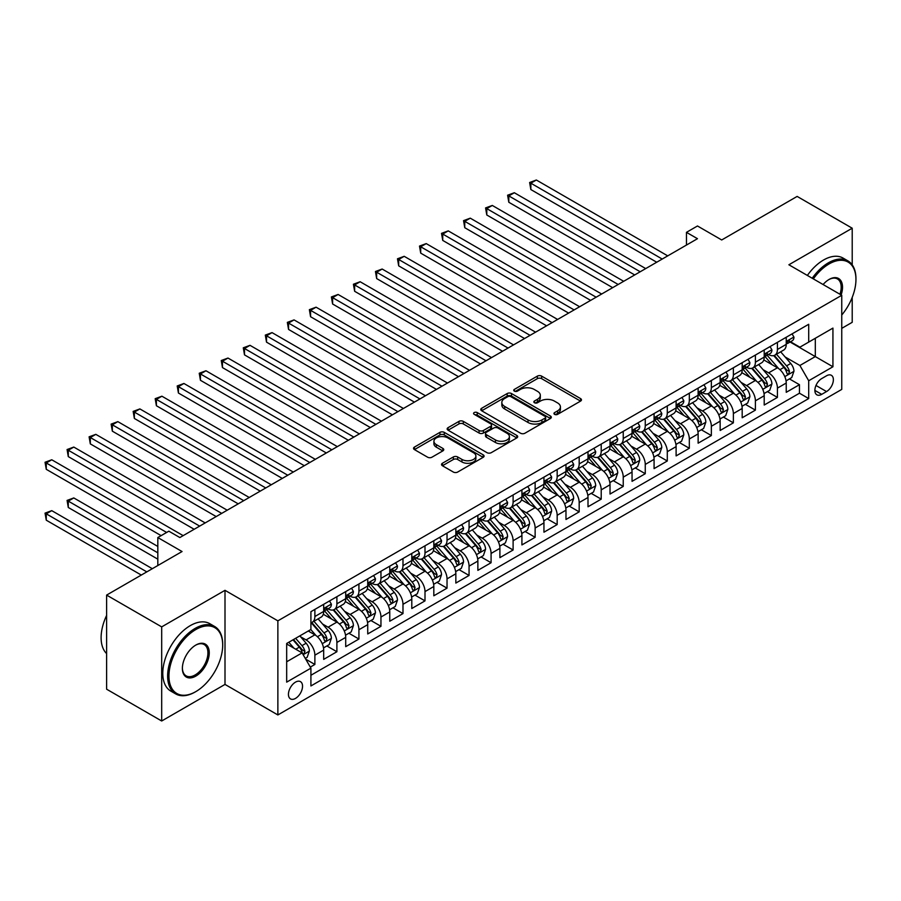 <?xml version="1.0" encoding="UTF-8"?>
<svg xmlns="http://www.w3.org/2000/svg" width="901" height="901" viewBox="0 0 901 901"><rect width="100%" height="100%" fill="white"/><g stroke="black" fill="none" stroke-linecap="round" stroke-linejoin="round"><path stroke-width="1.35" d="M554.577 414.359A2.14 1.239 0 0 0 557.606 414.359L580.582 401.091A3.052 1.768 0 0 0 581.472 399.841A3.052 1.768 0 0 0 580.582 398.602L541.659 376.134A3.052 1.768 0 0 0 537.334 376.134L514.37 389.39A2.14 1.239 0 0 0 513.739 390.268A2.14 1.239 0 0 0 514.37 391.135A2.14 1.239 0 0 0 517.399 391.135L520.373 389.423A9.787 5.654 0 0 1 534.203 389.423L537.447 391.293A9.787 5.654 0 0 1 540.318 395.291A9.787 5.654 0 0 1 537.447 399.289L534.473 401.001A2.14 1.239 0 0 0 533.842 401.88A2.14 1.239 0 0 0 534.473 402.747A2.14 1.239 0 0 0 537.503 402.747L540.476 401.035A9.787 5.654 0 0 1 554.306 401.035L557.55 402.905A9.787 5.654 0 0 1 560.422 406.903A9.787 5.654 0 0 1 557.55 410.89L554.577 412.613A2.14 1.239 0 0 0 553.957 413.48A2.14 1.239 0 0 0 554.577 414.359L554.577 412.613M295.494 698.41A9.967 5.755 120 0 0 302.004 689.625A9.967 5.755 120 0 0 300.472 681.64A9.967 5.755 120 0 0 295.494 682.136A9.967 5.755 120 0 0 288.973 690.921A9.967 5.755 120 0 0 290.505 698.906A9.967 5.755 120 0 0 295.494 698.41M442.425 463.26A3.052 1.768 0 0 0 441.535 464.499A3.052 1.768 0 0 0 442.425 465.749L453.349 472.056A3.052 1.768 0 0 0 457.663 472.056L483.184 457.325A3.052 1.768 0 0 0 484.074 456.075A3.052 1.768 0 0 0 483.184 454.836L444.261 432.367A3.052 1.768 0 0 0 439.936 432.367L414.426 447.087A3.052 1.768 0 0 0 413.536 448.338A3.052 1.768 0 0 0 414.426 449.588L427.615 457.201A3.052 1.768 0 0 0 431.939 457.201L442.853 450.894A3.052 1.768 0 0 0 443.754 449.655A3.052 1.768 0 0 0 442.853 448.405L436.321 444.632A8.177 4.719 0 0 1 433.922 441.287A8.177 4.719 0 0 1 438.967 436.929A8.177 4.719 0 0 1 447.887 437.954L473.509 452.741A8.177 4.719 0 0 1 475.897 456.075A8.177 4.719 0 0 1 470.851 460.445A8.177 4.719 0 0 1 461.943 459.42L457.663 456.953A3.052 1.768 0 0 0 453.349 456.953L442.425 463.26L442.425 465.749L453.349 459.499L453.349 456.953M852.211 264.849L852.211 228.212L797.137 196.418L721.701 239.97L697.475 225.982L686.461 232.345L697.475 238.697L179.851 537.548L168.836 531.185L157.821 537.548L157.821 565.524M161.684 626.882L161.684 720.991L225.002 684.422L225.002 590.324L161.684 626.882L106.611 595.088L182.058 551.536L157.821 537.548M225.002 590.324L277.868 620.845L841.748 295.291L841.748 389.401L277.868 714.943L277.868 620.845M852.211 228.212L788.882 264.77L841.748 295.291M520.587 433.235A3.052 1.768 0 0 0 524.911 433.235L550.421 418.503A3.052 1.768 0 0 0 551.311 417.264A3.052 1.768 0 0 0 550.421 416.014L511.498 393.546A3.052 1.768 0 0 0 507.184 393.546L481.663 408.277A3.052 1.768 0 0 0 480.774 409.516A3.052 1.768 0 0 0 481.663 410.766L520.587 433.235M475.064 414.82A2.14 1.239 0 0 1 477.237 415.124L516.757 437.942L491.293 452.651A3.052 1.768 0 0 1 486.968 452.651L448.045 430.182L448.045 427.682A3.052 1.768 0 0 0 447.155 428.932A3.052 1.768 0 0 0 448.045 430.182M448.045 427.682L458.969 421.375A3.052 1.768 0 0 1 463.294 421.375L479.073 430.487A3.052 1.768 0 0 0 483.398 430.487L490.64 426.308A3.052 1.768 0 0 0 491.529 425.058A3.052 1.768 0 0 0 490.64 423.808L474.208 414.325A2.14 1.239 0 0 1 473.577 413.446A2.14 1.239 0 0 1 474.906 412.309A2.14 1.239 0 0 1 477.237 412.579L516.802 435.42A3.052 1.768 0 0 1 517.692 436.67A3.052 1.768 0 0 1 516.802 437.92L516.802 435.42M161.684 720.991L106.611 689.197L106.611 595.088M841.748 328.358L852.211 322.31L852.211 297.42M310.304 667.1L314.877 664.465L305.732 659.183M300.529 636.725L306.058 639.913A12.456 7.197 60 0 1 314.877 655.173L323.684 650.094L323.684 659.374L336.895 651.738L326.872 645.961M322.558 624.01L328.088 627.197A12.456 7.197 60 0 1 336.895 642.458L345.714 637.379L345.714 646.659L358.925 639.023L348.901 633.245M344.587 611.295L350.117 614.482A12.456 7.197 60 0 1 358.925 629.743L367.732 624.652L367.732 633.944L380.954 626.308L370.93 620.519M366.606 598.568L372.147 601.767A12.456 7.197 60 0 1 380.954 617.027L389.761 611.937L389.761 621.228L402.984 613.592L392.96 607.803M388.635 585.853L394.165 589.051A12.456 7.197 60 0 1 402.984 604.312L411.791 599.221L411.791 608.502L425.002 600.877L414.978 595.088M410.665 573.137L416.194 576.336A12.456 7.197 60 0 1 425.002 591.597L433.82 586.506L433.82 595.786L447.031 588.162L437.008 582.373M432.694 560.422L438.224 563.621A12.456 7.197 60 0 1 447.031 578.881L455.838 573.791L455.838 583.071L469.061 575.446L459.037 569.657M454.712 547.707L460.242 550.894A12.456 7.197 60 0 1 469.061 566.155L477.868 561.075L477.868 570.356L491.079 562.731L481.066 556.942M476.742 534.991L482.272 538.179A12.456 7.197 60 0 1 491.079 553.439L499.897 548.36L499.897 557.64L513.108 550.004L503.085 544.227M498.771 522.276L504.301 525.463A12.456 7.197 60 0 1 513.108 540.724L521.916 535.644L521.916 544.925L535.138 537.289L525.114 531.511M520.801 509.561L526.33 512.748A12.456 7.197 60 0 1 535.138 528.009L543.945 522.918L543.945 532.209L557.167 524.573L547.144 518.785M542.819 496.834L548.349 500.032A12.456 7.197 60 0 1 557.167 515.293L565.974 510.203L565.974 519.494L579.185 511.858L569.162 506.069M564.848 484.119L570.378 487.317A12.456 7.197 60 0 1 579.185 502.578L588.004 497.487L588.004 506.767L601.215 499.143L591.191 493.354M586.878 471.403L592.408 474.602A12.456 7.197 60 0 1 601.215 489.862L610.022 484.772L610.022 494.052L623.244 486.427L613.221 480.638M608.896 458.688L614.426 461.886A12.456 7.197 60 0 1 623.244 477.147L632.052 472.056L632.052 481.337L645.262 473.712L635.25 467.923M630.925 445.972L636.455 449.16A12.456 7.197 60 0 1 645.262 464.42L654.081 459.341L654.081 468.621L667.292 460.997L657.268 455.208M652.955 433.257L658.485 436.444A12.456 7.197 60 0 1 667.292 451.705L676.11 446.626L676.11 455.906L689.321 448.27L679.298 442.492M674.984 420.542L680.514 423.729A12.456 7.197 60 0 1 689.321 438.99L698.129 433.91L698.129 443.191L711.351 435.555L701.327 429.777M697.002 407.826L702.532 411.014A12.456 7.197 60 0 1 711.351 426.274L720.158 421.184L720.158 430.475L733.369 422.839L723.357 417.05M719.032 395.1L724.562 398.298A12.456 7.197 60 0 1 733.369 413.559L742.187 408.468L742.187 417.76L755.398 410.124L745.375 404.335M741.061 382.384L746.591 385.583A12.456 7.197 60 0 1 755.398 400.844L764.206 395.753L764.206 405.033L777.428 397.409L777.428 388.128A12.456 7.197 -120 0 0 768.621 372.868L763.091 369.669M767.404 391.62L777.428 397.409M323.684 650.094A12.456 7.197 -120 0 0 314.877 634.833L308.266 631.015M345.714 637.379A12.456 7.197 -120 0 0 336.895 622.118L323.279 614.245M367.732 624.652A12.456 7.197 -120 0 0 358.925 609.391L345.308 601.53M389.761 611.937A12.456 7.197 -120 0 0 380.954 596.676L367.326 588.815M411.791 599.221A12.456 7.197 -120 0 0 402.984 583.961L389.356 576.099M433.82 586.506A12.456 7.197 -120 0 0 425.002 571.245L411.385 563.384M455.838 573.791A12.456 7.197 -120 0 0 447.031 558.53L433.404 550.669M477.868 561.075A12.456 7.197 -120 0 0 469.061 545.815L455.433 537.953M499.897 548.36A12.456 7.197 -120 0 0 491.079 533.099L477.462 525.227M521.916 535.644A12.456 7.197 -120 0 0 513.108 520.384L499.492 512.511M543.945 522.918A12.456 7.197 -120 0 0 535.138 507.657L521.51 499.796M565.974 510.203A12.456 7.197 -120 0 0 557.167 494.942L543.54 487.081M588.004 497.487A12.456 7.197 -120 0 0 579.185 482.226L565.569 474.365M610.022 484.772A12.456 7.197 -120 0 0 601.215 469.511L587.598 461.65M632.052 472.056A12.456 7.197 -120 0 0 623.244 456.796L609.617 448.935M654.081 459.341A12.456 7.197 -120 0 0 645.262 444.08L631.646 436.219M676.11 446.626A12.456 7.197 -120 0 0 667.292 431.365L653.675 423.493M698.129 433.91A12.456 7.197 -120 0 0 689.321 418.65L675.694 410.777M720.158 421.184A12.456 7.197 -120 0 0 711.351 405.923L697.723 398.062M742.187 408.468A12.456 7.197 -120 0 0 733.369 393.208L719.753 385.346M764.206 395.753A12.456 7.197 -120 0 0 755.398 380.492L741.782 372.631M826.544 375.785L821.701 378.589A9.652 5.575 120 0 0 815.394 387.092A9.652 5.575 120 0 0 816.869 394.829A9.652 5.575 120 0 0 821.701 394.356L826.544 391.563A9.652 5.575 120 0 0 832.851 383.049A9.652 5.575 120 0 0 831.375 375.312A9.652 5.575 120 0 0 826.544 375.785M286.676 661.784L302.094 652.887L310.913 668.148L310.913 685.954L808.704 398.557L808.704 380.751L799.897 365.491L785.109 356.954M310.913 668.148L286.676 682.136L286.676 643.472L310.913 629.484L310.913 611.689L808.704 324.281L808.704 342.087L832.929 328.099L832.929 366.763L808.704 380.751M327.975 608.817L328.088 608.885A12.456 7.197 60 0 0 334.316 609.504L343.135 604.413A12.456 7.197 -120 0 0 345.714 598.715L345.714 591.597M350.005 596.102L350.117 596.169A12.456 7.197 60 0 0 356.345 596.789L365.153 591.698A12.456 7.197 -120 0 0 367.732 585.999L367.732 578.87M372.023 583.386L372.147 583.454A12.456 7.197 60 0 0 378.375 584.073L387.182 578.983A12.456 7.197 -120 0 0 389.761 573.284L389.761 566.155M394.052 570.671L394.165 570.738A12.456 7.197 60 0 0 400.393 571.358L409.212 566.267A12.456 7.197 -120 0 0 411.791 560.568L411.791 553.439M416.082 557.956L416.194 558.023A12.456 7.197 60 0 0 422.423 558.643L431.23 553.552A12.456 7.197 -120 0 0 433.82 547.842L433.82 540.724M438.1 545.24L438.224 545.308A12.456 7.197 60 0 0 444.452 545.916L453.259 540.837A12.456 7.197 -120 0 0 455.838 535.126L455.838 528.009M460.129 532.525L460.242 532.581A12.456 7.197 60 0 0 466.481 533.201L475.289 528.121A12.456 7.197 -120 0 0 477.868 522.411L477.868 515.293M482.159 519.798L482.272 519.866A12.456 7.197 60 0 0 488.5 520.485L497.318 515.406A12.456 7.197 -120 0 0 499.897 509.696L499.897 502.578M504.188 507.083L504.301 507.15A12.456 7.197 60 0 0 510.529 507.77L519.336 502.679A12.456 7.197 -120 0 0 521.916 496.98L521.916 489.862M526.207 494.367L526.33 494.435A12.456 7.197 60 0 0 532.559 495.054L541.366 489.964A12.456 7.197 -120 0 0 543.945 484.265L543.945 477.136M548.236 481.652L548.349 481.72A12.456 7.197 60 0 0 554.577 482.339L563.395 477.248A12.456 7.197 -120 0 0 565.974 471.55L565.974 464.42M570.265 468.937L570.378 469.004A12.456 7.197 60 0 0 576.606 469.624L585.413 464.533A12.456 7.197 -120 0 0 588.004 458.834L588.004 451.705M592.295 456.221L592.408 456.289A12.456 7.197 60 0 0 598.636 456.908L607.443 451.818A12.456 7.197 -120 0 0 610.022 446.108L610.022 438.99M614.313 443.506L614.426 443.574A12.456 7.197 60 0 0 620.665 444.182L629.472 439.102A12.456 7.197 -120 0 0 632.052 433.392L632.052 426.274M636.343 430.791L636.455 430.847A12.456 7.197 60 0 0 642.683 431.466L651.502 426.387A12.456 7.197 -120 0 0 654.081 420.677L654.081 413.559M658.372 418.064L658.485 418.132A12.456 7.197 60 0 0 664.713 418.751L673.52 413.66A12.456 7.197 -120 0 0 676.11 407.962L676.11 400.844M680.39 405.349L680.514 405.416A12.456 7.197 60 0 0 686.742 406.036L695.549 400.945A12.456 7.197 -120 0 0 698.129 395.246L698.129 388.128M702.42 392.633L702.532 392.701A12.456 7.197 60 0 0 708.772 393.32L717.579 388.23A12.456 7.197 -120 0 0 720.158 382.531L720.158 375.402M724.449 379.918L724.562 379.985A12.456 7.197 60 0 0 730.79 380.605L739.608 375.514A12.456 7.197 -120 0 0 742.187 369.815L742.187 362.686M746.478 367.203L746.591 367.27A12.456 7.197 60 0 0 752.819 367.89L761.627 362.799A12.456 7.197 -120 0 0 764.206 357.1L764.206 349.971M310.913 675.266L799.457 393.208L799.457 384.693L786.235 392.318L786.235 383.038A12.456 7.197 -120 0 0 777.428 367.777L763.8 359.916M768.497 354.487L768.621 354.555A12.456 7.197 -120 0 0 774.849 355.174A12.456 7.197 -120 0 0 777.428 349.464L777.428 342.346M774.849 355.174L783.656 350.084A12.456 7.197 -120 0 0 786.235 344.373L786.235 337.256M314.877 609.391L314.877 616.521A12.456 7.197 60 0 1 312.287 622.219A12.456 7.197 60 0 1 310.913 622.726M312.287 622.219L321.105 617.14A12.456 7.197 -120 0 0 323.684 611.43L323.684 604.312M336.895 596.676L336.895 603.805A12.456 7.197 60 0 1 334.316 609.504M358.925 583.961L358.925 591.079A12.456 7.197 60 0 1 356.345 596.789M380.954 571.245L380.954 578.363A12.456 7.197 60 0 1 378.375 584.073M402.984 558.53L402.984 565.648A12.456 7.197 60 0 1 400.393 571.358M425.002 545.815L425.002 552.932A12.456 7.197 60 0 1 422.423 558.643M447.031 533.099L447.031 540.217A12.456 7.197 60 0 1 444.452 545.916M469.061 520.373L469.061 527.502A12.456 7.197 60 0 1 466.481 533.201M491.079 507.657L491.079 514.786A12.456 7.197 60 0 1 488.5 520.485M513.108 494.942L513.108 502.071A12.456 7.197 60 0 1 510.529 507.77M535.138 482.226L535.138 489.344A12.456 7.197 60 0 1 532.559 495.054M557.167 469.511L557.167 476.629A12.456 7.197 60 0 1 554.577 482.339M579.185 456.796L579.185 463.914A12.456 7.197 60 0 1 576.606 469.624M601.215 444.08L601.215 451.198A12.456 7.197 60 0 1 598.636 456.908M623.244 431.365L623.244 438.483A12.456 7.197 60 0 1 620.665 444.182M645.262 418.638L645.262 425.768A12.456 7.197 60 0 1 642.683 431.466M667.292 405.923L667.292 413.052A12.456 7.197 60 0 1 664.713 418.751M689.321 393.208L689.321 400.337A12.456 7.197 60 0 1 686.742 406.036M711.351 380.492L711.351 387.61A12.456 7.197 60 0 1 708.772 393.32M733.369 367.777L733.369 374.895A12.456 7.197 60 0 1 730.79 380.605M755.398 355.062L755.398 362.179A12.456 7.197 60 0 1 752.819 367.89M755.398 400.844L755.398 410.124M733.369 413.559L733.369 422.839M711.351 426.274L711.351 435.555M689.321 438.99L689.321 448.27M667.292 451.705L667.292 460.997M645.262 464.42L645.262 473.712M623.244 477.147L623.244 486.427M601.215 489.862L601.215 499.143M579.185 502.578L579.185 511.858M557.167 515.293L557.167 524.573M535.138 528.009L535.138 537.289M513.108 540.724L513.108 550.004M491.079 553.439L491.079 562.731M469.061 566.155L469.061 575.446M447.031 578.881L447.031 588.162M425.002 591.597L425.002 600.877M402.984 604.312L402.984 613.592M380.954 617.027L380.954 626.308M358.925 629.743L358.925 639.023M336.895 642.458L336.895 651.738M314.877 655.173L314.877 664.465M302.094 652.887L286.676 643.99M799.897 365.491L815.315 356.582L815.315 338.269L832.929 328.099M790.087 342.02L832.929 366.763M790.526 341.772L799.897 347.178L808.704 342.087M225.002 684.422L277.868 714.943M686.461 232.345L686.461 245.061M789.434 378.904L799.457 384.693M799.457 393.208L808.704 398.557M555.433 414.663L557.55 413.435A9.787 5.654 0 0 0 560.422 409.437L560.422 406.903M540.318 395.291L540.318 397.837A9.787 5.654 0 0 1 537.447 401.823L535.329 403.051M580.537 401.114L541.659 378.668A3.052 1.768 0 0 0 537.334 378.668L515.226 391.439M550.421 416.014L550.421 418.503L511.498 396.091A3.052 1.768 0 0 0 507.184 396.091L481.708 410.788M545.015 418.132A2.14 1.239 0 0 0 545.646 417.264A2.14 1.239 0 0 0 545.015 416.386L510.856 396.665A2.14 1.239 0 0 0 507.826 396.665L504.695 398.479A9.787 5.654 0 0 0 501.823 402.465A9.787 5.654 0 0 0 504.695 406.464L528.042 419.945A9.787 5.654 0 0 0 541.884 419.945L545.015 418.132L545.015 420.677A2.14 1.239 0 0 0 545.646 419.798L545.646 417.264M501.823 402.465L501.823 405.011A9.787 5.654 0 0 0 504.695 409.009L504.695 406.464M545.015 420.677L541.884 422.49A9.787 5.654 0 0 1 528.042 422.49L504.695 409.009M448.09 430.205L458.969 423.92L458.969 421.375M491.529 425.058L491.529 427.603A3.052 1.768 0 0 1 490.64 428.853L483.398 433.032A3.052 1.768 0 0 1 479.073 433.032L463.294 423.92A3.052 1.768 0 0 0 458.969 423.92M495.449 439.947A8.177 4.719 0 0 0 504.369 440.972A8.177 4.719 0 0 0 509.414 436.602A8.177 4.719 0 0 0 507.015 433.268L497.994 428.054A3.052 1.768 0 0 0 493.669 428.054L486.427 432.232A3.052 1.768 0 0 0 485.526 433.482A3.052 1.768 0 0 0 486.427 434.733L495.449 439.947L495.449 442.492A8.177 4.719 0 0 0 504.369 443.517A8.177 4.719 0 0 0 509.414 439.147L509.414 436.602M485.526 433.482L485.526 436.028A3.052 1.768 0 0 0 486.427 437.278L486.427 434.733M495.449 442.492L486.427 437.278M475.897 456.075L475.897 458.62A8.177 4.719 0 0 1 470.851 462.99A8.177 4.719 0 0 1 461.943 461.965L457.663 459.499A3.052 1.768 0 0 0 453.349 459.499M433.922 441.287L433.922 443.833A8.177 4.719 0 0 0 436.321 447.166L436.321 444.632M442.819 450.928L436.321 447.166M483.139 457.348L444.261 434.901A3.052 1.768 0 0 0 439.936 434.901L414.471 449.61M786.055 380.853L791.742 377.564L793.95 371.212A8.255 4.764 -120 0 0 790.729 363.463L780.671 351.807M778.655 368.588L767.145 355.264M772.101 364.702L765.433 356.976A19.777 11.42 -120 0 0 764.814 356.289M530.847 240.421L612.669 287.667L486.788 214.99L486.788 208.627L492.295 205.451L623.683 281.303M773.722 355.613L783.904 367.405A8.255 4.764 60 0 1 786.843 373.093L787.44 374.061L788.566 373.915L789.49 371.561A8.255 4.764 -120 0 0 786.55 365.874L776.482 354.228M774.319 355.422L785.255 368.092A4.201 2.433 60 0 1 786.314 369.737L789.49 371.561M792.069 333.888L793.95 337.132A8.255 4.764 60 0 1 792.238 340.781L788.048 343.202A8.255 4.764 -120 0 0 789.49 341.299L789.31 340.567M662.224 259.049L530.847 183.196L536.343 180.009L667.731 255.873M786.517 343.585L786.55 343.585A8.255 4.764 -120 0 0 788.048 343.202M788.42 340.679L789.49 341.299C788.972 340.049 788.093 340.555 786.843 342.819A8.255 4.764 60 0 1 786.235 344.002M656.716 262.225L530.847 189.548L530.847 183.196L529.63 182.498L536.343 180.009M530.847 189.548L529.63 182.498M841.748 315.023A38 21.939 120 0 0 855.95 279.456A38 21.939 120 0 0 829.078 263.948A38 21.939 120 0 0 813.344 278.893M812.218 278.24A38.934 22.48 -60 0 1 828.413 262.799A38.934 22.48 -60 0 1 847.886 260.873A38.934 22.48 -60 0 1 855.95 278.691A38.934 22.48 -60 0 1 855.95 279.085M823.097 284.525A19 10.97 -60 0 1 829.078 279.456L829.078 279.456A19 10.97 -60 0 1 841.117 294.931M807.364 275.447A38.934 22.48 -60 0 1 823.57 260.006A38.934 22.48 -60 0 1 843.043 258.069L847.886 260.873M839.957 294.255A18.065 10.429 120 0 0 837.446 278.95A18.065 10.429 120 0 0 828.74 279.659M195.157 691.991L195.821 691.608A38 21.939 120 0 0 222.693 645.071A38 21.939 120 0 0 195.821 629.551A38 21.939 120 0 0 168.949 676.099A38 21.939 120 0 0 195.821 691.608L195.157 691.991A38.934 22.48 -60 0 1 175.695 693.916A38.934 22.48 -60 0 1 169.726 662.719A38.934 22.48 -60 0 1 195.157 628.402A38.934 22.48 -60 0 1 214.629 626.477A38.934 22.48 -60 0 1 222.693 644.305A38.934 22.48 -60 0 1 222.693 644.688M195.821 676.099A19 10.97 -60 0 1 182.385 668.339A19 10.97 -60 0 1 195.821 645.071L195.821 645.071A19 10.97 -60 0 1 209.257 652.82A19 10.97 -60 0 1 195.821 676.099M182.385 667.945A18.065 10.429 120 0 0 186.124 675.851A18.065 10.429 120 0 0 195.157 674.95A18.065 10.429 120 0 0 206.96 659.025A18.065 10.429 120 0 0 204.189 644.553A18.065 10.429 120 0 0 195.483 645.262M175.695 693.916L170.841 691.123A38.934 22.48 -60 0 1 164.872 659.926A38.934 22.48 -60 0 1 190.314 625.609A38.934 22.48 -60 0 1 209.787 623.683L214.629 626.477M106.611 653.585A38.934 22.48 -60 0 1 106.611 615.439M764.025 393.568L769.713 390.291L771.92 383.927A8.255 4.764 -120 0 0 768.699 376.179L758.642 364.522M756.626 381.303L745.127 367.98M750.082 377.418L743.404 369.692A19.777 11.42 -120 0 0 742.784 369.005M508.817 253.136L590.639 300.382L464.758 227.705L464.758 221.342L470.266 218.166L601.654 294.019M751.693 368.329L761.874 380.121A8.255 4.764 60 0 1 764.814 385.808L765.422 386.788L766.537 386.63L767.461 384.276A8.255 4.764 -120 0 0 764.521 378.589L754.452 366.944M752.29 368.137L763.237 380.808A4.201 2.433 60 0 1 764.296 382.452L767.461 384.276M741.996 406.295L747.695 403.006L749.891 396.643A8.255 4.764 -120 0 0 746.681 388.894L736.613 377.237M734.597 394.019L723.098 380.695M728.053 390.133L721.374 382.407A19.777 11.42 -120 0 0 720.766 381.72M486.788 265.851L568.61 313.097M729.675 381.055L739.845 392.836A8.255 4.764 60 0 1 742.796 398.524L743.393 399.503L744.508 399.346L745.431 396.992A8.255 4.764 -120 0 0 742.492 391.304L732.434 379.659M730.272 380.853L741.208 393.523A4.201 2.433 60 0 1 742.266 395.167L745.431 396.992M719.978 419.01L725.665 415.721L727.862 409.358A8.255 4.764 -120 0 0 724.652 401.609L714.583 389.953M712.567 406.734L701.068 393.41M706.024 402.86L699.345 395.122A19.777 11.42 -120 0 0 698.737 394.435M464.758 278.567L546.592 325.813L420.711 253.136L420.711 246.773L426.218 243.597L557.606 319.45M707.645 393.771L717.827 405.551A8.255 4.764 60 0 1 720.766 411.239L721.363 412.219L722.478 412.061L723.413 409.707A8.255 4.764 -120 0 0 720.462 404.031L710.405 392.374M708.242 393.579L719.178 406.238A4.201 2.433 60 0 1 720.237 407.883L723.413 409.707M697.948 431.725L703.636 428.437L705.843 422.073A8.255 4.764 -120 0 0 702.622 414.325L692.565 402.679M690.549 419.449L679.039 406.137M683.994 415.575L677.327 407.838A19.777 11.42 -120 0 0 676.707 407.151M442.74 291.282L524.562 338.528L398.681 265.851L398.681 259.488L404.189 256.312L535.577 332.165M685.616 406.486L695.797 418.267A8.255 4.764 60 0 1 698.737 423.954L699.345 424.934L700.46 424.776L701.383 422.434A8.255 4.764 -120 0 0 698.444 416.746L688.375 405.09M686.213 406.295L697.149 418.954A4.201 2.433 60 0 1 698.219 420.598L701.383 422.434M770.051 346.603L771.92 349.847A8.255 4.764 60 0 1 770.209 353.496L766.03 355.918A8.255 4.764 -120 0 0 767.461 354.014L767.292 353.282M640.206 271.764L508.817 195.911L514.325 192.735L645.713 268.588M764.487 356.3L764.521 356.3A8.255 4.764 -120 0 0 766.03 355.918M766.402 353.395L767.461 354.014C766.942 352.764 766.064 353.282 764.814 355.535A8.255 4.764 60 0 1 764.206 356.717M634.698 274.94L508.817 202.263L508.817 195.911L507.601 195.213L514.325 192.735M508.817 202.263L507.601 195.213M748.021 359.319L749.891 362.562A8.255 4.764 60 0 1 748.179 366.211L744.001 368.633A8.255 4.764 -120 0 0 745.431 366.73L745.262 365.997M618.176 284.479L485.571 207.928L492.295 205.451M742.458 369.016L742.492 369.016A8.255 4.764 -120 0 0 744.001 368.633M744.372 366.11L745.431 366.73C744.913 365.491 744.035 365.997 742.796 368.25A8.255 4.764 60 0 1 742.187 369.433M486.788 214.99L485.571 207.928M725.992 372.034L727.862 375.278A8.255 4.764 60 0 1 726.161 378.927L721.971 381.348A8.255 4.764 -120 0 0 723.413 379.445L723.233 378.713M596.147 297.195L463.553 220.644L470.266 218.166M720.428 381.731L720.462 381.731A8.255 4.764 -120 0 0 721.971 381.348M722.343 378.825L723.413 379.445C722.895 378.206 722.005 378.713 720.766 380.977A8.255 4.764 60 0 1 720.158 382.148M464.758 227.705L463.553 220.644M703.963 384.75L705.843 387.993A8.255 4.764 60 0 1 704.132 391.653L699.942 394.064A8.255 4.764 -120 0 0 701.383 392.16L701.215 391.428M574.117 309.91L442.74 234.057L448.248 230.881L579.625 306.734M698.41 394.447L698.444 394.447A8.255 4.764 -120 0 0 699.942 394.064M700.314 391.552L701.383 392.16C700.865 390.921 699.987 391.428 698.737 393.692A8.255 4.764 60 0 1 698.129 394.863M568.621 313.097L442.74 240.421L442.74 234.057L441.524 233.359L448.248 230.881M442.74 240.421L441.524 233.359M675.919 444.441L681.606 441.152L683.814 434.789A8.255 4.764 -120 0 0 680.604 427.04L670.535 415.395M668.519 432.165L657.02 418.852M661.976 428.29L655.297 420.564A19.777 11.42 -120 0 0 654.689 419.866M420.711 303.997L502.533 351.244L376.652 278.567L376.652 272.215L382.159 269.027L513.547 344.892M663.587 419.202L673.768 430.982A8.255 4.764 60 0 1 676.719 436.67L677.315 437.649L678.43 437.492L679.354 435.149A8.255 4.764 -120 0 0 676.414 429.462L666.346 417.805M664.195 419.01L675.131 431.669A4.201 2.433 60 0 1 676.189 433.313L679.354 435.149M681.944 397.465L683.814 400.708A8.255 4.764 60 0 1 682.102 404.369L677.924 406.779A8.255 4.764 -120 0 0 679.354 404.876L679.185 404.144M552.099 322.637L419.494 246.074L426.218 243.597M676.381 407.173L676.414 407.173A8.255 4.764 -120 0 0 677.924 406.779M678.295 404.267L679.354 404.876C678.836 403.637 677.957 404.144 676.719 406.407A8.255 4.764 60 0 1 676.11 407.579M420.711 253.136L419.494 246.074M653.889 457.156L659.588 453.867L661.784 447.515A8.255 4.764 -120 0 0 658.575 439.756L648.506 428.11M646.49 444.88L634.991 431.568M639.947 441.006L633.268 433.28A19.777 11.42 -120 0 0 632.66 432.593M398.681 316.724L480.515 363.959L354.634 291.282L354.634 284.93L360.141 281.743L491.529 357.607M641.568 431.917L651.75 443.697A8.255 4.764 60 0 1 654.689 449.385L655.286 450.365L656.401 450.207L657.336 447.865A8.255 4.764 -120 0 0 654.385 442.177L644.328 430.52M642.165 431.725L653.101 444.384A4.201 2.433 60 0 1 654.16 446.029L657.336 447.865M659.915 410.192L661.784 413.435A8.255 4.764 60 0 1 660.073 417.084L655.894 419.494A8.255 4.764 -120 0 0 657.336 417.602L657.156 416.859M530.07 335.352L397.476 258.79L404.189 256.312M654.351 419.889L654.385 419.889A8.255 4.764 -120 0 0 655.894 419.494M656.266 416.983L657.336 417.602C656.806 416.352 655.928 416.859 654.689 419.123A8.255 4.764 60 0 1 654.081 420.294M398.681 265.851L397.476 258.79M631.871 469.871L637.559 466.583L639.755 460.231A8.255 4.764 -120 0 0 636.545 452.482L626.477 440.826M624.461 457.595L612.962 444.283M617.917 453.721L611.25 445.995A19.777 11.42 -120 0 0 610.63 445.308M376.652 329.439L458.485 376.674L332.604 303.997L332.604 297.645L338.112 294.469L469.5 370.322M619.539 444.632L629.72 456.424A8.255 4.764 60 0 1 632.66 462.1L633.257 463.08L634.372 462.923L635.306 460.58A8.255 4.764 -120 0 0 632.356 454.892L622.298 443.247M620.136 444.441L631.072 457.1A4.201 2.433 60 0 1 632.13 458.755L635.306 460.58M637.885 422.907L639.755 426.15A8.255 4.764 60 0 1 638.054 429.8L633.865 432.21A8.255 4.764 -120 0 0 635.306 430.318L635.126 429.586M508.04 348.068L375.447 271.505L382.159 269.027M632.333 432.604L632.356 432.604A8.255 4.764 -120 0 0 633.865 432.21M634.236 429.698L635.306 430.318C634.788 429.067 633.899 429.574 632.66 431.838A8.255 4.764 60 0 1 632.052 433.009M376.652 278.567L375.447 271.505M609.842 482.587L615.529 479.298L617.737 472.946A8.255 4.764 -120 0 0 614.516 465.198L604.458 453.541M602.442 470.322L590.932 456.998M595.899 466.436L589.22 458.71A19.777 11.42 -120 0 0 588.601 458.023M354.634 342.155L436.456 389.401L310.575 316.724L310.575 310.361L316.082 307.185L447.47 383.038M597.509 457.348L607.691 469.139A8.255 4.764 60 0 1 610.63 474.827L611.238 475.807L612.353 475.649L613.277 473.295A8.255 4.764 -120 0 0 610.337 467.608L600.269 455.962M598.106 457.156L609.053 469.826A4.201 2.433 60 0 1 610.112 471.471L613.277 473.295M615.867 435.622L617.737 438.866A8.255 4.764 60 0 1 616.025 442.515L611.835 444.936A8.255 4.764 -120 0 0 613.277 443.033L613.108 442.301M486.022 360.783L353.417 284.232L360.141 281.743M610.304 445.319L610.337 445.319A8.255 4.764 -120 0 0 611.835 444.936M612.207 442.414L613.277 443.033C612.759 441.783 611.88 442.301 610.63 444.553A8.255 4.764 60 0 1 610.022 445.736M354.634 291.282L353.417 284.232M587.812 495.302L593.511 492.025L595.707 485.662A8.255 4.764 -120 0 0 592.498 477.913L582.429 466.256M580.413 483.037L568.914 469.714M573.869 479.152L567.191 471.426A19.777 11.42 -120 0 0 566.583 470.739M332.604 354.87L414.426 402.116L288.557 329.439L288.557 323.076L294.053 319.9L425.441 395.753M575.491 470.063L585.661 481.855A8.255 4.764 60 0 1 588.612 487.542L589.209 488.522L590.324 488.365L591.247 486.011A8.255 4.764 -120 0 0 588.308 480.323L578.239 468.678M576.088 469.871L587.024 482.542A4.201 2.433 60 0 1 588.083 484.186L591.247 486.011M593.838 448.338L595.707 451.581A8.255 4.764 60 0 1 593.996 455.23L589.817 457.652A8.255 4.764 -120 0 0 591.247 455.748L591.079 455.016M463.992 373.498L331.388 296.947L338.112 294.469M588.274 458.035L588.308 458.035A8.255 4.764 -120 0 0 589.817 457.652M590.189 455.129L591.247 455.748C590.729 454.498 589.851 455.016 588.612 457.269A8.255 4.764 60 0 1 588.004 458.451M332.604 303.997L331.388 296.947M565.783 508.029L571.482 504.74L573.678 498.377A8.255 4.764 -120 0 0 570.468 490.628L560.399 478.972M558.383 495.753L546.884 482.429M551.84 491.878L545.161 484.141A19.777 11.42 -120 0 0 544.553 483.454M310.575 367.585L392.408 414.832L266.527 342.155L266.527 335.791L272.034 332.615L403.423 408.468M553.462 482.79L563.643 494.57A8.255 4.764 60 0 1 566.583 500.258L567.179 501.238L568.294 501.08L569.229 498.726A8.255 4.764 -120 0 0 566.279 493.038L556.221 481.393M554.059 482.587L564.995 495.257A4.201 2.433 60 0 1 566.053 496.901L569.229 498.726M571.808 461.053L573.678 464.297A8.255 4.764 60 0 1 571.977 467.946L567.788 470.367A8.255 4.764 -120 0 0 569.229 468.464L569.049 467.732M441.963 386.214L309.37 309.662L316.082 307.185M566.245 470.75L566.279 470.75A8.255 4.764 -120 0 0 567.788 470.367M568.159 467.844L569.229 468.464C568.711 467.225 567.821 467.732 566.583 469.995A8.255 4.764 60 0 1 565.974 471.167M310.575 316.724L309.37 309.662M543.765 520.744L549.452 517.456L551.66 511.092A8.255 4.764 -120 0 0 548.439 503.344L538.381 491.698M536.365 508.468L524.855 495.156M529.811 504.594L523.143 496.856A19.777 11.42 -120 0 0 522.524 496.169M288.557 380.301L370.379 427.547L244.498 354.87L244.498 348.507L250.005 345.331L381.393 421.184M531.432 495.505L541.614 507.286A8.255 4.764 60 0 1 544.553 512.973L545.161 513.953L546.276 513.795L547.2 511.453A8.255 4.764 -120 0 0 544.26 505.765L534.192 494.108M532.029 495.313L542.965 507.973A4.201 2.433 60 0 1 544.024 509.617L547.2 511.453M549.779 473.768L551.66 477.012A8.255 4.764 60 0 1 549.948 480.661L545.758 483.082A8.255 4.764 -120 0 0 547.2 481.179L547.02 480.447M419.934 398.929L287.34 322.378L294.053 319.9M544.227 483.465L544.26 483.465A8.255 4.764 -120 0 0 545.758 483.082M546.13 480.571L547.2 481.179C546.682 479.94 545.803 480.447 544.553 482.711A8.255 4.764 60 0 1 543.945 483.882M288.557 329.439L287.34 322.378M521.735 533.46L527.423 530.171L529.63 523.808A8.255 4.764 -120 0 0 526.409 516.059L516.352 504.414M514.336 521.183L502.837 507.871M507.792 517.309L501.114 509.572A19.777 11.42 -120 0 0 500.494 508.885M266.527 393.016L348.349 440.262L222.468 367.585L222.468 361.222L227.976 358.046L359.364 433.899M509.403 508.22L519.584 520.001A8.255 4.764 60 0 1 522.524 525.688L523.132 526.668L524.247 526.511L525.17 524.168A8.255 4.764 -120 0 0 522.231 518.48L512.162 506.824M510.011 508.029L520.947 520.688A4.201 2.433 60 0 1 522.006 522.332L525.17 524.168M527.761 486.484L529.63 489.727A8.255 4.764 60 0 1 527.918 493.388L523.74 495.798A8.255 4.764 -120 0 0 525.17 493.894L525.001 493.162M397.915 411.644L265.311 335.093L272.034 332.615M522.197 496.181L522.231 496.181A8.255 4.764 -120 0 0 523.74 495.798M524.112 493.286L525.17 493.894C524.652 492.656 523.774 493.162 522.524 495.426A8.255 4.764 60 0 1 521.916 496.597M266.527 342.155L265.311 335.093M505.731 499.21L507.601 502.443A8.255 4.764 60 0 1 505.889 506.103L501.711 508.513A8.255 4.764 -120 0 0 503.141 506.61L502.972 505.878M375.886 424.371L243.293 347.809L250.005 345.331M500.168 508.907L500.201 508.907A8.255 4.764 -120 0 0 501.711 508.513M502.082 506.002L503.141 506.61C502.623 505.371 501.744 505.878 500.505 508.141A8.255 4.764 60 0 1 499.897 509.313M244.498 354.87L243.293 347.809M483.702 511.926L485.571 515.169A8.255 4.764 60 0 1 483.871 518.818L479.681 521.229A8.255 4.764 -120 0 0 481.123 519.336L480.943 518.604M353.856 437.086L221.263 360.524L227.976 358.046M478.138 521.623L478.172 521.623A8.255 4.764 -120 0 0 479.681 521.229M480.053 518.717L481.123 519.336C480.605 518.086 479.715 518.593 478.476 520.857A8.255 4.764 60 0 1 477.868 522.028M222.468 367.585L221.263 360.524M499.706 546.175L505.405 542.886L507.601 536.534A8.255 4.764 -120 0 0 504.391 528.774L494.322 517.129M492.306 533.899L480.807 520.587M485.763 530.025L479.084 522.298A19.777 11.42 -120 0 0 478.476 521.6M244.498 405.732L326.331 452.978L200.45 380.301L200.45 373.949L205.957 370.761L337.334 446.626M487.385 520.936L497.555 532.716A8.255 4.764 60 0 1 500.505 538.404L501.102 539.384L502.217 539.226L503.141 536.883A8.255 4.764 -120 0 0 500.201 531.196L490.144 519.539M487.982 520.744L498.917 533.403A4.201 2.433 60 0 1 499.976 535.048L503.141 536.883M477.688 558.89L483.375 555.602L485.571 549.25A8.255 4.764 -120 0 0 482.362 541.49L472.293 529.844M470.277 546.614L458.778 533.302M463.733 542.74L457.055 535.014A19.777 11.42 -120 0 0 456.447 534.327M222.468 418.458L304.301 465.693L178.421 393.016L178.421 386.664L183.928 383.477L315.316 459.341M465.355 533.651L475.537 545.432A8.255 4.764 60 0 1 478.476 551.119L479.073 552.099L480.188 551.941L481.123 549.599A8.255 4.764 -120 0 0 478.172 543.911L468.115 532.254M465.952 533.46L476.888 546.119A4.201 2.433 60 0 1 477.947 547.763L481.123 549.599M455.658 571.606L461.346 568.317L463.553 561.965A8.255 4.764 -120 0 0 460.332 554.216L450.275 542.56M448.259 559.33L436.748 546.017M441.704 555.455L435.037 547.729A19.777 11.42 -120 0 0 434.417 547.042M200.45 431.174L282.272 478.408L156.391 405.732L156.391 399.38L161.898 396.203L293.287 472.056M443.326 546.366L453.507 558.158A8.255 4.764 60 0 1 456.447 563.846L457.055 564.814L458.17 564.657L459.093 562.314A8.255 4.764 -120 0 0 456.154 556.627L446.085 544.981M443.923 546.175L454.859 558.834A4.201 2.433 60 0 1 455.929 560.49L459.093 562.314M461.684 524.641L463.553 527.885A8.255 4.764 60 0 1 461.841 531.534L457.652 533.944A8.255 4.764 -120 0 0 459.093 532.052L458.924 531.32M331.838 449.802L199.234 373.251L205.957 370.761M456.12 534.338L456.154 534.338A8.255 4.764 -120 0 0 457.652 533.944M458.023 531.432L459.093 532.052C458.575 530.802 457.697 531.308 456.447 533.572A8.255 4.764 60 0 1 455.838 534.744M200.45 380.301L199.234 373.251M433.629 584.321L439.316 581.044L441.524 574.68A8.255 4.764 -120 0 0 438.314 566.932L428.245 555.275M426.229 572.056L414.73 558.733M419.686 568.171L413.007 560.445A19.777 11.42 -120 0 0 412.399 559.758M178.421 443.889L260.243 491.135L134.362 418.458L134.362 412.095L139.869 408.919L271.257 484.772M421.296 559.082L431.478 570.874A8.255 4.764 60 0 1 434.428 576.561L435.025 577.541L436.14 577.383L437.064 575.029A8.255 4.764 -120 0 0 434.124 569.342L424.056 557.696M421.905 558.89L432.84 571.561A4.201 2.433 60 0 1 433.899 573.205L437.064 575.029M439.654 537.356L441.524 540.6A8.255 4.764 60 0 1 439.812 544.249L435.634 546.67A8.255 4.764 -120 0 0 437.064 544.767L436.895 544.035M309.809 462.517L177.204 385.966L183.928 383.477M434.091 547.053L434.124 547.053A8.255 4.764 -120 0 0 435.634 546.67M436.005 544.148L437.064 544.767C436.546 543.517 435.667 544.035 434.428 546.288A8.255 4.764 60 0 1 433.82 547.47M178.421 393.016L177.204 385.966M411.599 597.036L417.298 593.759L419.494 587.396A8.255 4.764 -120 0 0 416.285 579.647L406.216 567.99M404.2 584.772L392.701 571.448M397.656 580.886L390.978 573.16A19.777 11.42 -120 0 0 390.37 572.473M156.391 456.604L238.224 503.85L112.343 431.174L112.343 424.81L117.851 421.634L249.239 497.487M399.278 571.797L409.459 583.589A8.255 4.764 60 0 1 412.399 589.277L412.996 590.256L414.111 590.099L415.046 587.745A8.255 4.764 -120 0 0 412.095 582.057L402.037 570.412M399.875 571.606L410.811 584.276A4.201 2.433 60 0 1 411.87 585.92L415.046 587.745M417.625 550.072L419.494 553.315A8.255 4.764 60 0 1 417.794 556.964L413.604 559.386A8.255 4.764 -120 0 0 415.046 557.482L414.865 556.75M287.779 475.232L155.186 398.681L161.898 396.203M412.061 559.769L412.095 559.769A8.255 4.764 -120 0 0 413.604 559.386M413.976 556.863L415.046 557.482C414.516 556.232 413.638 556.75 412.399 559.003A8.255 4.764 60 0 1 411.791 560.185M156.391 405.732L155.186 398.681M389.581 609.763L395.269 606.474L397.476 600.111A8.255 4.764 -120 0 0 394.255 592.362L384.198 580.706M382.17 597.487L370.671 584.163M375.627 593.613L368.959 585.875A19.777 11.42 -120 0 0 368.34 585.188M134.362 469.32L216.195 516.566L90.314 443.889L90.314 437.526L95.821 434.35L227.21 510.203M377.249 584.524L387.43 596.304A8.255 4.764 60 0 1 390.37 601.992L390.966 602.972L392.081 602.814L393.016 600.46A8.255 4.764 -120 0 0 390.077 594.773L380.008 583.127M377.846 584.321L388.781 596.991A4.201 2.433 60 0 1 389.84 598.636L393.016 600.46M395.595 562.787L397.476 566.031A8.255 4.764 60 0 1 395.764 569.68L391.575 572.101A8.255 4.764 -120 0 0 393.016 570.198L392.836 569.466M265.75 487.948L133.157 411.397L139.869 408.919M390.043 572.484L390.077 572.484A8.255 4.764 -120 0 0 391.575 572.101M391.946 569.578L393.016 570.198C392.498 568.959 391.608 569.466 390.37 571.73A8.255 4.764 60 0 1 389.761 572.901M134.362 418.458L133.157 411.397M367.552 622.478L373.239 619.19L375.447 612.826A8.255 4.764 -120 0 0 372.226 605.078L362.168 593.432M360.152 610.202L348.642 596.89M353.609 606.328L346.93 598.591A19.777 11.42 -120 0 0 346.311 597.904M112.343 482.035L194.166 529.281L68.285 456.604L68.285 450.241L73.792 447.065L205.18 522.918M355.219 597.239L365.401 609.02A8.255 4.764 60 0 1 368.34 614.707L368.948 615.687L370.063 615.529L370.987 613.187A8.255 4.764 -120 0 0 368.047 607.499L357.979 595.843M355.816 597.048L366.763 609.707A4.201 2.433 60 0 1 367.822 611.351L370.987 613.187M373.577 575.502L375.447 578.746A8.255 4.764 60 0 1 373.735 582.395L369.545 584.817A8.255 4.764 -120 0 0 370.987 582.913L370.818 582.181M243.732 500.663L111.127 424.112L117.851 421.634M368.013 585.2L368.047 585.2A8.255 4.764 -120 0 0 369.545 584.817M369.917 582.305L370.987 582.913C370.469 581.674 369.59 582.181 368.34 584.445A8.255 4.764 60 0 1 367.732 585.616M112.343 431.174L111.127 424.112M345.522 635.194L351.221 631.905L353.417 625.542A8.255 4.764 -120 0 0 350.207 617.793L340.139 606.148M338.123 622.918L326.624 609.605M331.579 619.043L324.901 611.317A19.777 11.42 -120 0 0 324.292 610.619M90.314 494.75L161.133 535.633L46.266 469.32L46.266 462.956L51.762 459.78L183.151 535.633M333.201 609.954L343.371 621.735A8.255 4.764 60 0 1 346.322 627.423L346.919 628.402L348.034 628.245L348.957 625.902A8.255 4.764 -120 0 0 346.018 620.215L335.949 608.558M333.798 609.763L344.734 622.422A4.201 2.433 60 0 1 345.793 624.066L348.957 625.902M351.548 588.218L353.417 591.461A8.255 4.764 60 0 1 351.705 595.122L347.527 597.532A8.255 4.764 -120 0 0 348.957 595.629L348.788 594.897M221.702 513.379L89.098 436.827L95.821 434.35M345.984 597.915L346.018 597.915A8.255 4.764 -120 0 0 347.527 597.532M347.899 595.02L348.957 595.629C348.439 594.39 347.561 594.897 346.322 597.16A8.255 4.764 60 0 1 345.714 598.332M90.314 443.889L89.098 436.827M323.493 647.909L329.192 644.62L331.388 638.268A8.255 4.764 -120 0 0 328.178 630.509L318.109 618.863M316.093 635.633L310.822 629.54M309.55 631.759L308.694 630.768M157.821 546.445L73.792 497.938L68.285 501.114L68.285 507.477L157.821 559.161M311.172 622.67L321.353 634.45A8.255 4.764 60 0 1 324.292 640.138L324.889 641.118L326.004 640.96L326.939 638.618A8.255 4.764 -120 0 0 323.988 632.93L313.931 621.273M311.769 622.478L322.704 635.137A4.201 2.433 60 0 1 323.763 636.782L326.939 638.618M68.285 507.477L67.079 500.415L157.821 552.809M67.079 500.415L73.792 497.938M329.518 600.944L331.388 604.177A8.255 4.764 60 0 1 329.687 607.837L325.498 610.247A8.255 4.764 -120 0 0 326.939 608.344L326.759 607.612M199.673 526.105L67.079 449.543L73.792 447.065M323.955 610.641L323.988 610.641A8.255 4.764 -120 0 0 325.498 610.247M325.869 607.736L326.939 608.344C326.421 607.105 325.531 607.612 324.292 609.876A8.255 4.764 60 0 1 323.684 611.047M68.285 456.604L67.079 449.543M305.293 658.417L307.162 657.336L309.37 650.984A8.255 4.764 -120 0 0 306.149 643.224L299.819 635.892M293.895 648.157L288.804 642.255M287.52 644.474L286.676 643.494M152.314 568.7L51.762 510.653L46.266 513.829L46.266 520.192L141.299 575.063M292.983 639.834L299.323 647.166A8.255 4.764 60 0 1 302.263 652.853L302.871 653.833L303.986 653.675L304.91 651.333A8.255 4.764 -120 0 0 301.97 645.645L295.629 638.313M293.501 639.541L300.675 647.853A4.201 2.433 60 0 1 301.745 649.497L304.91 651.333M46.266 520.192L45.05 513.131L146.807 571.876M45.05 513.131L51.762 510.653M166.64 532.457L45.05 462.258L51.762 459.78M46.266 469.32L45.05 462.258M306.058 639.913L314.877 634.833M328.088 627.197L336.895 622.118M350.117 614.482L358.925 609.391M372.147 601.767L380.954 596.676M394.165 589.051L402.984 583.961M416.194 576.336L425.002 571.245M438.224 563.621L447.031 558.53M460.242 550.894L469.061 545.815M482.272 538.179L491.079 533.099M504.301 525.463L513.108 520.384M526.33 512.748L535.138 507.657M548.349 500.032L557.167 494.942M570.378 487.317L579.185 482.226M592.408 474.602L601.215 469.511M614.426 461.886L623.244 456.796M636.455 449.16L645.262 444.08M658.485 436.444L667.292 431.365M680.514 423.729L689.321 418.65M702.532 411.014L711.351 405.923M724.562 398.298L733.369 393.208M746.591 385.583L755.398 380.492M768.621 372.868L777.428 367.777M777.428 349.464L786.235 344.373M314.877 616.521L323.684 611.43M336.895 603.805L345.714 598.715M358.925 591.079L367.732 585.999M380.954 578.363L389.761 573.284M402.984 565.648L411.791 560.568M425.002 552.932L433.82 547.842M447.031 540.217L455.838 535.126M469.061 527.502L477.868 522.411M491.079 514.786L499.897 509.696M513.108 502.071L521.916 496.98M535.138 489.344L543.945 484.265M557.167 476.629L565.974 471.55M579.185 463.914L588.004 458.834M601.215 451.198L610.022 446.108M623.244 438.483L632.052 433.392M645.262 425.768L654.081 420.677M667.292 413.052L676.11 407.962M689.321 400.337L698.129 395.246M711.351 387.61L720.158 382.531M733.369 374.895L742.187 369.815M755.398 362.179L764.206 357.1M777.428 388.128L786.235 383.038M815.979 385.459L826.544 391.563M814.876 390.415L821.701 394.356M557.55 413.435L557.55 410.89M534.473 402.747L534.473 401.001M537.447 401.823L537.447 399.289M514.37 391.135L514.37 389.39M537.334 378.668L537.334 376.134M541.659 378.668L541.659 376.134M580.582 401.091L580.582 398.602M481.663 410.766L481.663 408.277M507.184 396.091L507.184 393.546M511.498 396.091L511.498 393.546M528.042 422.49L528.042 419.945M541.884 422.49L541.884 419.945M463.294 423.92L463.294 421.375M479.073 433.032L479.073 430.487M483.398 433.032L483.398 430.487M490.64 428.853L490.64 426.308M477.237 415.124L477.237 412.579M457.663 459.499L457.663 456.953M461.943 461.965L461.943 459.42M442.853 450.894L442.853 448.405M414.426 449.588L414.426 447.087M439.936 434.901L439.936 432.367M444.261 434.901L444.261 432.367M483.184 457.325L483.184 454.836M784.794 376.618L793.894 371.37M786.55 365.874L790.729 363.463M779.962 369.68L783.904 367.405M793.894 337.03L786.235 341.456M762.764 389.345L771.864 384.085M764.521 378.589L768.699 376.179M757.944 382.396L761.874 380.121M740.735 402.06L749.835 396.8M742.492 391.304L746.681 388.894M735.914 395.111L739.845 392.836M718.716 414.775L727.817 409.516M720.462 404.031L724.652 401.609M713.885 407.826L717.827 405.551M696.687 427.491L705.787 422.242M698.444 416.746L702.622 414.325M691.855 420.542L695.797 418.267M771.864 349.746L764.206 354.172M749.835 362.472L742.187 366.887M727.817 375.188L720.158 379.603M705.787 387.903L698.129 392.318M674.658 440.206L683.758 434.958M676.414 429.462L680.604 427.04M669.837 433.257L673.768 430.982M683.758 400.618L676.11 405.033M652.639 452.921L661.728 447.673M654.385 442.177L658.575 439.756M647.808 445.972L651.75 443.697M661.728 413.334L654.081 417.749M630.61 465.637L639.71 460.388M632.356 454.892L636.545 452.482M625.778 458.688L629.72 456.424M639.71 426.049L632.052 430.475M608.58 478.352L617.681 473.104M610.337 467.608L614.516 465.198M603.749 471.414L607.691 469.139M617.681 438.764L610.022 443.191M586.551 491.079L595.651 485.819M588.308 480.323L592.498 477.913M581.731 484.13L585.661 481.855M595.651 451.48L588.004 455.906M564.533 503.794L573.633 498.535M566.279 493.038L570.468 490.628M559.701 496.845L563.643 494.57M573.633 464.206L565.974 468.621M542.503 516.51L551.603 511.25M544.26 505.765L548.439 503.344M537.672 509.561L541.614 507.286M551.603 476.922L543.945 481.337M520.474 529.225L529.574 523.977M522.231 518.48L526.409 516.059M515.654 522.276L519.584 520.001M529.574 489.637L521.916 494.052M507.545 502.353L499.897 506.767M485.526 515.068L477.868 519.483M498.444 541.94L507.545 536.692M500.201 531.196L504.391 528.774M493.624 534.991L497.555 532.716M476.426 554.656L485.526 549.407M478.172 543.911L482.362 541.49M471.595 547.707L475.537 545.432M454.397 567.371L463.497 562.123M456.154 556.627L460.332 554.216M449.565 560.422L453.507 558.158M463.497 527.783L455.838 532.209M432.367 580.086L441.467 574.838M434.124 569.342L438.314 566.932M427.547 573.149L431.478 570.874M441.467 540.499L433.82 544.925M410.349 592.813L419.438 587.553M412.095 582.057L416.285 579.647M405.518 585.864L409.459 583.589M419.438 553.214L411.791 557.64M388.32 605.528L397.42 600.269M390.077 594.773L394.255 592.362M383.488 598.579L387.43 596.304M397.42 565.941L389.761 570.356M366.29 618.244L375.39 612.984M368.047 607.499L372.226 605.078M361.47 611.295L365.401 609.02M375.39 578.656L367.732 583.071M344.261 630.959L353.361 625.711M346.018 620.215L350.207 617.793M339.44 624.01L343.371 621.735M353.361 591.371L345.714 595.786M322.243 643.674L331.343 638.426M323.988 632.93L328.178 630.509M317.411 636.725L321.353 634.45M331.343 604.087L323.684 608.502M303.141 654.7L309.313 651.141M301.97 645.645L306.149 643.224M295.765 649.227L299.323 647.166M855.95 279.456L855.95 278.691M222.693 645.071L222.693 644.305"/></g></svg>
